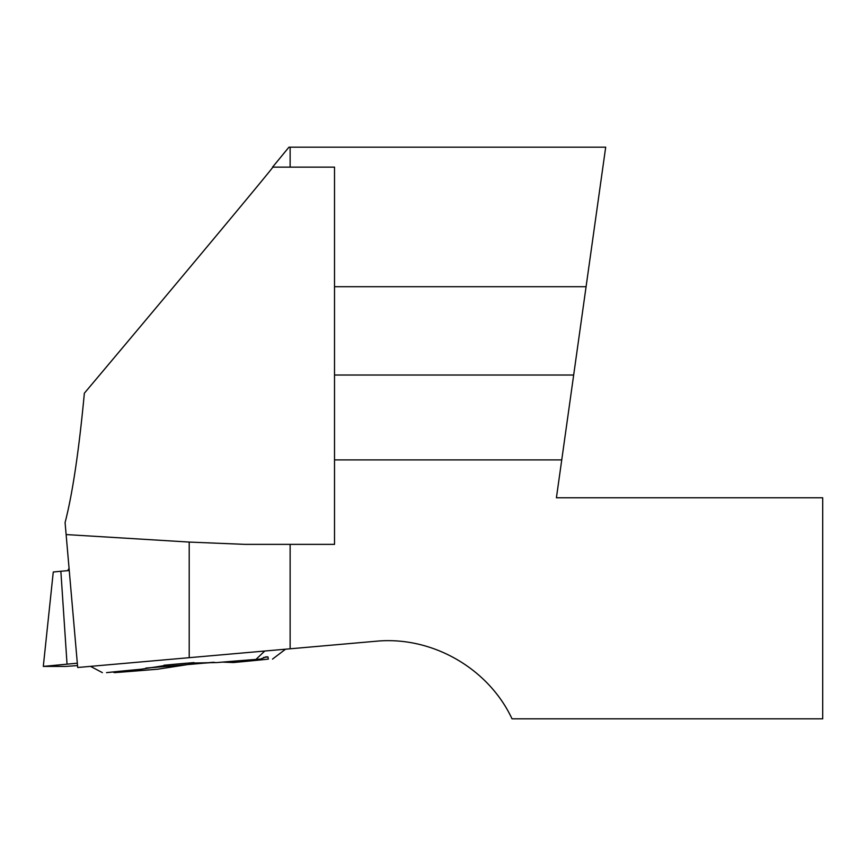 <?xml version="1.0" encoding="UTF-8"?>
<svg xmlns="http://www.w3.org/2000/svg" width="866" height="866" viewBox="0 0 866 866"><rect width="100%" height="100%" fill="white"/><g stroke="black" fill="none" stroke-linecap="round" stroke-linejoin="round"><path stroke-width="1.3" d="M272.812 167.138C276.384 163.923 178.623 281.212 84.359 393.207C78.936 450.775 72.517 493.901 65.08 522.588L77.691 667.491L66.13 534.571L189.21 542.073L245.056 544.368L334.514 544.368L334.514 459.911L561.742 459.911L605.691 147.166L288.952 147.166L272.552 167.138L290.132 167.138L290.132 147.166M65.08 522.588L66.13 534.571M290.132 544.368L290.132 648.796L77.691 667.491M334.514 459.911L334.514 167.138L290.132 167.138M561.742 459.911L556.416 497.777L822.7 497.777L822.7 718.834L512.033 718.834C488.337 668.087 431.658 635.785 375.92 641.251L290.132 648.796M334.514 375.021L573.671 375.021M334.514 286.711L586.076 286.711M67.039 664.092L60.858 571.257L53.27 571.993L43.3 666.409L77.291 663.194L43.452 666.419L65.719 666.419L77.496 665.575L65.719 666.419L43.3 666.409M60.858 571.257L69.226 570.521M213.242 662.274A76.457 0.693 -5 0 1 195.272 663.876A76.457 0.693 -5 0 1 146.073 668.054M163.945 665.24A76.457 0.693 -5 0 1 193.919 662.598M217.149 662.544L260.406 659.102A86.546 0.79 175 0 0 217.149 662.544L186.969 663.161L170.754 664.59L141.504 669.191A86.546 0.79 -5 0 0 106.518 672.633L141.504 669.191M145.737 668.13A80.928 0.736 175 0 0 187.586 664.59L203.802 663.161A80.928 0.736 175 0 0 213.545 662.295M263.535 657.478A80.928 0.736 175 0 0 267.908 656.861L266.198 656.861A80.928 0.736 175 0 0 265.678 656.883M260.406 659.102L266.198 656.861M187.586 664.59L157.742 669.191A86.546 0.79 -5 0 1 114.496 672.633L112.807 671.962M233.387 662.544A86.546 0.79 175 0 0 268.384 659.102L233.387 662.544L222.237 662.111M214.714 662.36L203.802 663.161M267.908 656.861L268.384 659.102M157.742 669.191L114.496 672.633M90.497 666.355L102.383 672.633M264.769 651.026L256.282 659.102M285.564 649.197L272.509 659.102M189.21 657.673L189.21 542.073M69.053 568.421L67.656 570.651"/></g></svg>
